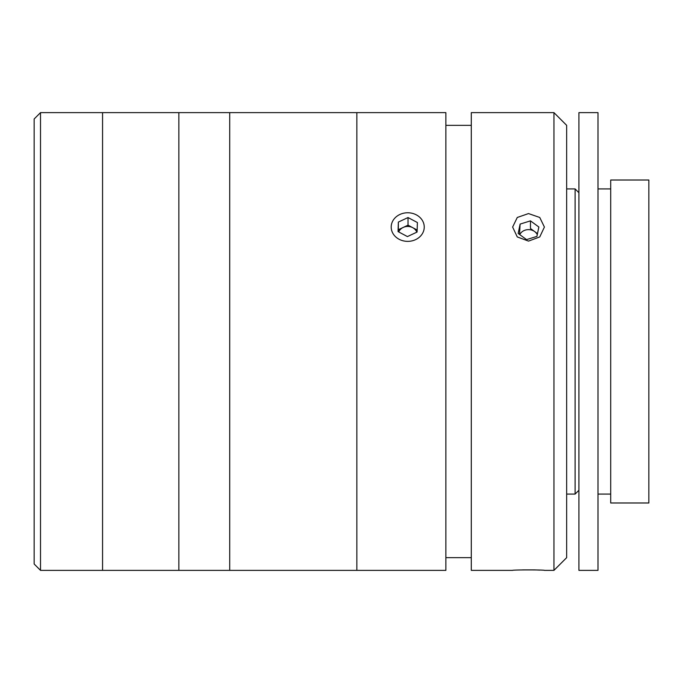 <?xml version="1.0" encoding="UTF-8"?>
<svg xmlns="http://www.w3.org/2000/svg" width="683" height="683" viewBox="0 0 683 683"><rect width="100%" height="100%" fill="white"/><g stroke="black" fill="none" stroke-linecap="round" stroke-linejoin="round"><path stroke-width="1.02" d="M391.829 570.373L229.71 570.373L229.71 112.627L40.51 112.627L40.51 570.373L102.561 570.373L102.561 112.627L102.561 570.373L178.852 570.373L178.852 112.627L178.852 570.373L229.71 570.373L229.71 112.627L445.871 112.627L445.871 570.373L423.614 570.373M40.51 570.373L34.15 564.013L34.15 118.987L40.51 112.627M553.947 112.627L566.659 125.339L566.659 557.661L553.947 570.373L553.947 112.627L471.296 112.627L471.296 570.373L512.626 570.373C511.627 569.776 545.375 569.776 544.411 570.373L553.947 570.373M528.514 241.108L517.27 236.933L512.626 227.063L517.279 217.467L528.514 213.574L539.749 217.467L544.411 227.063L539.758 236.933L528.514 241.108M539.775 570.1L534.729 569.904M534.456 569.895L522.691 569.895M471.296 125.339L445.871 125.339M471.296 557.661L445.871 557.661M356.859 570.373L356.859 112.627L356.859 570.373M610.704 180.013L610.704 502.987L648.85 502.987L648.85 180.013L610.704 180.013M566.659 188.918L575.103 188.918L575.103 494.082L578.919 490.266M578.919 112.627L578.919 570.373L597.992 570.373L597.992 112.627L578.919 112.627M536.915 236.386L538.861 227.012L530.469 220.865L520.113 224.092L518.166 233.466L526.567 239.613L536.915 236.386M537.487 233.637L530.469 228.498L530.469 220.865M537.282 234.636A9.528 8.247 0 0 0 534.661 231.571A9.528 8.247 0 0 0 519.754 234.628M520.113 224.092L519.541 234.474M424.237 570.373L391.205 570.373M416.801 232.186A9.528 8.247 0 0 0 416.101 230.76A9.528 8.247 0 0 0 412.711 227.661L408.024 225.168L398.351 229.71L398.351 222.077L398.052 231.597L407.427 236.583L417.091 232.049L417.39 222.53L408.024 217.544L398.351 222.077M422.248 220.25A16.52 14.3 0 0 0 399.854 214.488A16.52 14.3 0 0 0 393.195 233.876A16.52 14.3 0 0 0 415.588 239.639A16.52 14.3 0 0 0 422.248 220.25M408.024 225.168L408.024 217.544M417.159 230.034L412.711 227.661A9.528 8.247 0 0 0 403.183 227.439A9.528 8.247 0 0 0 398.735 231.964M398.351 229.71L398.291 231.725M398.343 231.75L398.317 230.88M398.343 230L402.961 227.55M417.1 230L417.134 230.88M407.725 225.313L412.489 227.55M566.659 494.082L575.103 494.082M578.919 192.734L575.103 188.918M597.992 188.918L610.704 188.918M597.992 494.082L610.704 494.082"/></g></svg>
